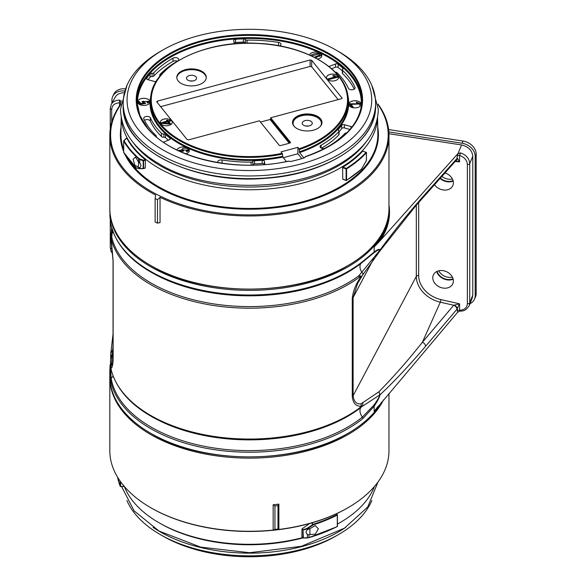 <?xml version="1.0" encoding="UTF-8"?>
<svg xmlns="http://www.w3.org/2000/svg" width="586" height="586" viewBox="0 0 586 586"><rect width="100%" height="100%" fill="white"/><g stroke="black" fill="none" stroke-linecap="round" stroke-linejoin="round"><path stroke-width="0.88" d="M112.16 229.338L111.853 237.645A1.941 1.568 166.2 0 0 111.194 238.898L113.135 261.444L113.135 359.584C112.761 366.206 111.977 368.806 110.791 367.385L111.194 369.773A1.941 1.568 166.2 0 0 111.23 370.074C117.669 393.272 137.007 411.636 169.237 425.172A138.911 80.201 180 0 0 329.544 425.172C340.678 420.623 350.465 415.24 358.918 409.021A1.941 1.245 -126.4 0 0 359.291 408.156L361.181 406.12C356.076 406.567 353.102 403.38 352.259 396.575L352.259 298.435C353.102 290.803 356.076 283.478 361.181 276.453L359.291 277.273A1.941 1.245 -126.4 0 0 358.764 275.838L379.831 250.273C379.501 249.204 377.457 250.112 373.692 252.998L372.191 254.192M377.999 406.457L374.146 411.401L374.146 406.296L362.954 418.485A139.578 80.582 180 0 1 213.267 449.477A139.578 80.582 180 0 1 110.468 379.428L109.816 371.143L109.816 376.293A139.578 80.582 0 0 0 150.697 433.274A139.578 80.582 0 0 0 348.091 433.274A139.578 80.582 0 0 0 381.625 402.091M109.816 371.143L110.051 365.444A1.941 1.311 -175.5 0 1 110.058 365.356L109.816 371.143M374.146 411.401L457.644 312.257L457.351 310.851A1.941 1.121 180 0 1 459.585 310.272L459.907 311.122C461.409 310.873 465.233 312.067 469.24 305.584L469.745 302.845L472.785 295.051L472.279 297.798L469.247 305.584M459.9 311.122L457.644 312.257M388.965 209.143A139.578 80.582 180 0 1 388.972 209.773A139.578 80.582 180 0 1 249.394 290.363A139.578 80.582 180 0 1 109.816 209.773A139.578 80.582 180 0 1 109.816 209.143M109.816 209.773L110.468 222.226A139.578 80.582 0 0 0 213.267 292.268A139.578 80.582 0 0 0 362.954 261.283L374.146 252.046L374.146 246.94C383.94 235.865 388.877 224.13 388.972 211.729L388.972 209.773M155.122 198.529L155.642 195.079A139.578 80.582 180 0 1 109.816 135.381L109.816 208.506A139.578 80.582 0 0 0 150.697 265.487L151.239 265.81C202.338 296.868 296.45 296.868 347.542 265.81L348.091 265.487A139.578 80.582 0 0 0 388.972 208.506L388.972 135.381A139.578 80.582 180 0 1 308.595 208.36A139.578 80.582 180 0 1 160.037 197.292L160.037 222.614L157.466 223.127L155.122 221.948L155.122 198.529L157.466 199.709L157.466 223.127M110.358 108.007L111.245 104.433C112.908 101.642 115.669 100.199 119.544 100.103L120.914 101.495L120.709 104.169M388.972 205.027C390.884 217.435 387.851 229.426 379.875 241.007L457.644 153.942L460.552 152.858C466.258 154.982 469.327 158.564 469.745 163.604L469.745 302.845A1.941 1.121 0 0 1 467.357 303.68L467.357 164.432C466.991 160.198 464.398 157.195 459.585 155.436L459.585 161.853L455.813 160.762M388.943 133.733L461.556 144.962C468.361 146.595 472.111 150.338 472.785 156.198L472.785 295.051M121.295 100.792L120.95 101.854M379.875 241.007L374.146 246.94M453.381 280.958A10.665 8.409 24.9 0 1 452.582 284.195A10.665 8.409 24.9 0 1 439.544 286.994A10.665 8.409 24.9 0 1 433.259 275.222A10.665 8.409 24.9 0 1 444.649 271.01A10.665 8.409 24.9 0 1 453.381 280.958M436.673 271.56A11.207 8.834 -155.1 0 0 453.183 279.222M434.468 184.678A10.665 8.409 -155.1 0 0 444.034 190.047A10.665 8.409 -155.1 0 0 452.582 186.055A10.665 8.409 -155.1 0 0 453.381 182.825A10.665 8.409 -155.1 0 0 444.935 172.951M453.183 181.089A11.207 8.834 24.9 0 1 440.042 178.43M113.047 345.674L111.391 365.129L112.453 364.712L113.047 359.093A3.875 2.241 180 0 0 113.135 359.584M113.098 232.034A8.724 7.091 -9.6 0 1 112.029 233.367A3.875 2.615 -173.2 0 0 111.106 234.81L110.791 237.374L111.853 237.645A138.911 80.201 0 0 0 213.443 303.863A138.911 80.201 0 0 0 358.764 275.838L361.379 276.138L361.166 277.449L357.599 283.492L353.109 297.578L373.839 258.426M352.259 298.435A3.875 2.241 180 0 0 353.109 297.578L353.109 395.711C353.937 401.828 356.625 404.516 361.166 403.769L378.93 391.778C393.44 376.996 407.929 360.5 422.381 342.283A3.875 2.791 40.3 0 1 425.561 346.311C409.233 365.539 394.041 381.72 379.984 394.854A1.941 0.696 -172.6 0 1 379.831 394.927L361.679 406.728A3.875 3.274 50.4 0 0 361.76 406.662L361.818 406.618M348.091 433.274L347.542 433.589C296.45 464.654 202.338 464.654 151.239 433.589L150.697 433.274M111.245 104.433L115.193 97.173C116.863 94.368 119.639 92.925 123.536 92.83M110.783 367.21L111.172 365.034C112.344 358.31 111.626 358.412 111.574 356.933L110.82 353.299L110.424 364.668L111.135 378.197A138.911 80.201 0 0 0 213.443 447.902A138.911 80.201 0 0 0 362.412 417.064L373.692 405.395C377.457 400.194 379.501 396.7 379.831 394.927L379.831 394.913A1.941 0.828 4.6 0 0 379.992 394.81L379.984 394.854C379.677 396.949 377.728 400.758 374.146 406.296A1.941 1.15 33 0 0 373.692 405.395M329.544 425.172A138.911 80.201 180 0 0 358.764 409.109A1.941 1.245 -126.4 0 0 358.918 409.021L359.013 408.94M110.82 353.314A1.941 0.652 -179 0 1 110.813 353.241A1.941 0.652 -179 0 1 110.813 353.226A1.941 0.806 -178.6 0 1 110.813 353.168L113.047 333.895M379.831 250.273A1.941 1.458 -10.5 0 0 379.984 250.061L379.992 250.09A1.941 1.37 174.1 0 1 379.831 250.288L378.93 251.848M460.552 152.858L459.585 155.436A1.941 1.121 180 0 0 457.351 156.015L457.644 153.942M119.478 105.919L119.544 100.103M456.912 309.283A3.875 2.791 40.3 0 0 453.732 305.255L440.306 302.186L422.381 342.283L453.732 305.255L459.585 303.856L456.912 309.283L425.561 346.311M379.611 251.394L415.804 205.796L456.333 160.176A3.875 3.186 -129.1 0 0 457.351 158.169L459.585 161.853L455.161 161.494M111.706 122.152L111.706 109.414C112.073 105.29 114.666 103.092 119.478 102.821A1.941 1.121 180 0 1 120.782 103.488M110.798 237.308L110.791 237.718A1.941 1.612 -175.6 0 1 110.791 237.374M113.135 261.444A3.875 2.241 180 0 1 113.047 260.96L110.835 238.121M110.791 367.29A1.941 0.476 177.5 0 0 110.776 367.341A1.941 0.476 177.5 0 0 110.791 367.385L111.391 365.129L110.879 366.279M110.835 352.86L110.813 353.204A1.941 0.806 -178.6 0 0 110.82 353.299L112.292 350.523L110.813 353.168M456.333 160.176A3.875 2.864 -138.2 0 0 456.912 158.601L457.351 156.015M424.989 195.299A3.875 2.864 -138.2 0 0 425.561 193.724L456.912 158.601M362.448 275.288A3.875 2.337 -148.9 0 0 362.609 275.068L379.691 251.291L379.992 250.09C394.041 230.847 409.233 212.066 425.561 193.724M361.379 276.138A1.941 1.502 160 0 1 361.181 276.453L361.247 277.354L357.687 283.331M361.262 277.325L362.609 275.068A3.875 2.337 -148.9 0 0 361.679 271.985A8.724 5.794 -128.9 0 1 360.888 263.495M361.379 406.054L361.166 403.769L361.181 406.12A1.941 0.586 13.1 0 0 361.379 406.054L359.738 408.376L361.76 406.662A3.875 3.274 50.4 0 0 362.448 402.597M379.992 394.81L378.93 391.778L379.831 394.913M454.003 305.086A3.875 2.373 33.9 0 1 457.351 308.69L457.351 310.851M383.53 399.842A139.578 80.582 180 0 1 229.902 457.351A139.578 80.582 180 0 1 109.816 377.56A139.578 80.582 180 0 1 109.816 376.923M109.816 377.56L109.816 450.685A139.578 80.582 0 0 0 150.697 507.666A139.578 80.582 0 0 0 273.164 530.096L273.164 504.766A139.578 80.582 0 0 0 278.877 504.128L277.991 505.615L274.944 505.952L273.164 504.766M150.697 507.666L151.239 507.989A138.801 80.136 180 0 0 160.168 512.706A138.801 80.136 180 0 0 347.542 507.989L348.091 507.666A139.578 80.582 0 0 1 278.877 529.451L278.877 504.128M348.091 507.666A139.578 80.582 0 0 0 388.972 450.685L388.972 393.411M309.005 534.747L307.423 534.403C305.621 532.894 305.621 531.348 307.423 529.751L309.005 528.931A132.524 76.51 0 0 0 309.891 528.675L315.275 525.576L318.381 528.836L315.283 534.205L309.891 534.491A132.524 76.51 180 0 1 309.005 534.747L309.005 537.538A132.524 76.51 0 0 0 337.287 526.47L337.287 515.072A132.524 76.51 180 0 1 313.32 524.829L307.423 528.762L307.269 528.301L312.997 524.397L311.474 522.998M309.891 528.675L309.891 534.491M309.701 523.496L302.164 528.77L303.218 529.737L307.269 528.301M301.958 529.107L301.893 536.725L303.028 537.772L303.028 530.096L302.164 528.77M124.254 486.38L120.562 486.527L124.313 486.453A128.166 73.997 0 0 0 158.762 522.617A128.166 73.997 0 0 0 302.713 537.582M337.411 524.082A128.166 73.997 0 0 0 340.019 522.617A128.166 73.997 0 0 0 374.461 486.461M303.006 537.86A126.202 72.862 180 0 1 168.27 527.715A126.202 72.862 180 0 1 160.154 523.415L158.762 522.617M340.019 522.617L338.635 523.415A126.202 72.862 180 0 1 337.411 524.111M278.877 529.451L277.991 529.033L274.944 529.378L274.944 505.952M273.164 530.096L274.944 529.378M277.991 529.033L277.991 505.615M311.649 522.946L313.129 524.316A132.136 76.29 0 0 0 337.023 514.589L336.994 513.483M309.005 528.931L308.697 527.554M307.423 529.751L307.423 528.762L303.028 530.096L303.372 537.875L307.423 537.78L307.423 534.403M126.891 500.488A126.202 72.862 0 0 0 160.154 534.498A126.202 72.862 0 0 0 168.27 538.79A126.202 72.862 0 0 0 338.635 534.498A126.202 72.862 0 0 0 371.898 500.488M338.635 534.498L335.888 536.08A122.328 70.62 180 0 1 170.76 540.241A122.328 70.62 180 0 1 162.893 536.08L160.154 534.498M150.697 265.487A139.578 80.582 0 0 0 348.091 265.487M377.992 104.052A139.578 80.582 180 0 1 388.972 135.381M109.816 135.381A139.578 80.582 180 0 1 120.789 104.052M138.589 161.619L139.754 162.864C141.277 164.974 141.277 166.519 139.754 167.515L138.589 167.435A132.524 76.51 180 0 1 138.047 166.951L134.846 165.347L133.073 159.216L135.491 157.107L138.047 161.135A132.524 76.51 0 0 0 138.589 161.619L138.589 158.828A132.524 76.51 180 0 1 123.683 141.079L123.683 152.477A132.524 76.51 0 0 0 135.989 167.845L139.966 168.709L143.328 168.607M138.047 166.951L138.794 163.435L138.047 161.135M145.211 168.065L145.46 160.176L143.57 160.754L143.57 168.431L145.35 167.882L143.533 168.578M145.233 159.678A128.18 74.004 180 0 1 126.766 138.091L124.056 140.691A132.136 76.29 0 0 0 138.911 158.388A3.487 2.014 0 0 0 139.959 158.989L143.387 160.242L145.233 159.678L145.46 160.176M377.501 117.976A128.166 73.997 180 0 1 249.394 189.769A128.166 73.997 180 0 1 121.28 117.976M343.059 179.257L346.099 180.305L346.099 168.907L342.62 167.655L342.781 179.104L346.106 180.356M342.62 167.655L342.891 167.171L346.304 168.402A132.136 76.29 0 0 0 366.104 152.316L362.741 151.1A128.18 74.004 180 0 1 342.891 167.171M120.723 104.689A138.801 80.136 0 0 0 141.504 185.161A138.801 80.136 0 0 0 273.494 213.67A138.801 80.136 0 0 0 378.065 104.689M132.766 142.01A126.202 72.862 0 0 0 271.311 185.923A126.202 72.862 0 0 0 366.023 142.01M361.503 169.142L366.448 160.41L366.448 152.734A132.524 76.51 180 0 1 346.59 168.871L346.59 180.268A132.524 76.51 0 0 0 361.525 169.032L361.196 169.229M160.037 197.292L157.466 199.709M123.683 152.338L136.399 168.101M138.589 167.435L138.831 168.636L139.9 168.695M139.754 167.515L139.754 168.512L143.57 168.431L143.182 168.416L143.182 160.747L139.754 159.495L139.754 162.864M366.382 160.527L366.492 152.631L362.859 151.049M311.708 55.992L318.491 54.015L319.941 54.952L314.279 57.245M163.186 122.957L168.966 123.426L167.625 121.763L163.186 122.957L163.186 123.536M319.941 54.952L319.883 56.454M168.966 124.027L168.966 123.426M182.107 150.536L183.147 149.679M187.425 149.811L188.428 150.719M187.359 151.554L187.454 149.987L183.044 150.031L183.777 150.976L182.649 151.188L179.118 150.983M149.313 102.103L148.317 101.202M143.424 101.217L142.215 102.125M140.882 104.769L138.809 102.718M143.314 102.953L143.306 101.605L148.339 101.356L147.13 102.433L147.797 103.092L149.511 101.503L142.017 101.51L143.76 103.114L140.882 103.539L139.146 101.393L137.996 101.7L140.149 104.374L145.628 103.539L143.306 101.605M148.339 101.356L148.236 102.924M319.941 54.886L320.886 55.655M351.014 104.403L353.146 107.04L351.981 107.355L349.11 103.795L359.701 103.773L356.669 102.74L356.244 102.03L360.873 103.898L351.014 104.403L351.014 105.634L352.325 107.26M359.658 103.539L360.676 104.491M349.989 104.887L351.014 104.894M359.65 105.246L359.701 103.773M166.519 121.632L167.625 121.331L168.204 122.049L168.731 121.91M162.805 123.499L163.186 123.397M170.563 120.972L170.563 120.181L171.083 120.833L168.731 121.47L168.731 122.701L169.772 123.99M335.324 77.352L336.181 77.594M182.107 150.668L182.048 149.606M178.137 150.521L182.107 149.928C181.133 147.247 190.113 147.723 188.465 150.661L186.897 151.737L186.194 151.115L187.454 149.987M188.619 150.111L188.465 150.661M140.882 104.264L140.882 103.539M143.76 103.825L143.76 103.114M139.146 102.623L139.146 101.393M145.277 103.59L145.277 102.88M310.726 55.538L310.77 55.494C313.517 53.15 321.941 52.337 321.099 55.15L315.422 57.831M167.625 121.331L167.625 120.101L168.204 120.819L170.563 120.181M168.204 122.049L168.204 120.819M167.098 121.91L166.519 120.394L167.625 120.101M168.731 121.47L170.592 123.771L169.479 124.071L161.15 123.36L160.718 122.833L167.098 121.112M333.822 76.385L333.822 75.491L338.115 77.074L328.233 79.74L327.625 78.985L335.324 76.913L332.658 75.806L333.822 75.491M337.719 77.184L337.719 76.59M335.324 77.828L335.324 76.913M180.517 147.35A6.204 3.582 0 0 0 177.023 149.994A6.204 3.582 0 0 1 183.638 146.998A6.204 3.582 0 0 1 189.344 150.565A6.204 3.582 0 0 0 180.517 147.35M141.189 98.66A6.204 3.582 0 0 0 137.607 101.891A6.204 3.582 0 0 0 144.889 105.399A6.204 3.582 0 0 0 150.016 101.876A6.204 3.582 0 0 0 141.189 98.66M321.846 55.633A6.204 3.582 0 0 0 316.191 52.081A6.204 3.582 0 0 0 309.547 55.003M361.174 104.323A6.204 3.582 0 0 0 354.97 100.755A6.204 3.582 0 0 0 348.765 104.323A6.204 3.582 0 0 0 356.046 107.831A6.204 3.582 0 0 0 357.592 107.553A6.204 3.582 0 0 0 361.174 104.308A6.204 3.582 0 0 0 354.97 100.726A6.204 3.582 0 0 0 348.765 104.308M335.888 49.986L338.635 51.568A126.202 72.862 180 0 1 375.597 103.092A126.202 72.862 180 0 1 271.311 174.848A126.202 72.862 180 0 1 123.192 103.092A126.202 72.862 180 0 1 160.154 51.568L162.893 49.986A122.328 70.62 0 0 0 140.889 132.539A122.328 70.62 0 0 0 270.637 169.479A122.328 70.62 0 0 0 366.06 121.163A122.328 70.62 0 0 0 335.888 49.986A122.328 70.62 0 0 0 162.893 49.986M172.299 122.313A6.006 3.472 0 0 0 163.75 119.185A6.006 3.472 0 0 0 160.278 122.313M338.51 77.564A6.006 3.472 0 0 0 332.496 74.114A6.006 3.472 0 0 0 326.49 77.564M185.762 153.81A6.204 3.582 0 0 0 189.344 150.565M150.016 101.876A6.204 3.582 0 0 0 143.812 98.294A6.204 3.582 0 0 0 137.607 101.876M317.612 59.01A6.204 3.582 0 0 0 318.264 58.864A6.204 3.582 0 0 0 321.846 55.611A6.204 3.582 0 0 0 316.184 52.044A6.204 3.582 0 0 0 309.533 54.996M270.629 117.779L290.546 142.435L290.297 142.867A84.889 49.012 180 0 1 280.079 145.621L279.346 145.445L259.43 120.797L188.626 139.856L187.081 139.534L156.674 101.752L157.348 101.129L310.162 59.992L311.708 60.314L342.107 98.118L341.433 98.719L270.629 117.779L270.6 118.885L290.033 142.947M176.818 77.792A14.731 8.504 180 0 1 191.534 69.675A14.731 8.504 180 0 1 206.25 77.792M192.406 81.044A5.025 2.901 180 0 1 186.509 78.216A5.025 2.901 180 0 1 191.534 75.286A5.025 2.901 180 0 1 196.559 78.216A5.025 2.901 180 0 1 192.406 81.044M192.809 80.993A4.908 2.835 0 0 0 190.26 80.993M194.091 85.768A14.731 8.504 180 0 1 176.804 77.396A14.731 8.504 180 0 1 191.534 68.884A14.731 8.504 180 0 1 206.265 77.396A14.731 8.504 180 0 1 194.091 85.768M304.691 114.08A14.731 8.504 180 0 1 321.985 122.452A14.731 8.504 180 0 1 307.254 130.964A14.731 8.504 180 0 1 292.517 122.452A14.731 8.504 180 0 1 304.691 114.08M163.75 119.156A6.006 3.472 0 0 0 160.278 122.298A6.006 3.472 0 0 0 166.285 125.77A6.006 3.472 0 0 0 172.299 122.298A6.006 3.472 0 0 0 163.75 119.156M335.038 80.692A6.006 3.472 0 0 0 338.51 77.55A6.006 3.472 0 0 0 332.496 74.078A6.006 3.472 0 0 0 326.49 77.55A6.006 3.472 0 0 0 335.038 80.692M260.47 122.078L270.065 119.493L270.6 118.885M252.126 165.142A1.905 1.099 0 0 0 252.852 164.629A1.97 1.135 0 0 1 254.58 163.912L254.58 160.703A99.928 57.692 0 0 0 262.147 160.315A2.044 1.179 180 0 1 264.44 161.384L264.872 164.541M217.999 162.586A3.399 1.963 180 0 1 217.758 161.897A3.399 1.963 180 0 1 222.065 159.978A102.257 59.039 0 0 0 251.108 162.117A1.839 1.062 0 0 0 252.786 161.45A2.044 1.179 180 0 1 254.58 160.703M264.381 164.585L264.374 164.556A1.97 1.135 0 0 0 262.154 163.516A100.001 57.736 180 0 1 254.58 163.912M224.423 163.545A102.323 59.076 180 0 1 222.05 163.186A3.333 1.919 0 0 0 221.347 163.113M329.032 66.555A2.044 1.179 180 0 1 329.317 66.416L335.397 64.006A2.044 1.179 180 0 1 338.173 64.262A111.377 64.306 180 0 1 342.722 67.998A2.044 1.179 180 0 1 343.052 68.65A2.044 1.179 180 0 1 342.693 69.302A1.839 1.062 0 0 0 342.378 69.888A1.839 1.062 0 0 0 342.642 70.445A109.047 62.958 180 0 1 354.97 87.329A3.399 1.963 180 0 1 355.079 87.841A3.399 1.963 180 0 1 352.091 89.761A3.399 1.963 180 0 1 348.392 88.31A102.257 59.039 0 0 0 337.075 72.715A1.839 1.062 0 0 0 335.324 72.21M342.356 70.913A111.311 64.262 0 0 0 338.122 67.456A1.97 1.135 0 0 0 335.434 67.2L331.625 68.716M342.378 69.888L342.312 73.052A1.905 1.099 0 0 0 342.583 73.631A108.981 62.922 0 0 1 354.244 89.101M156.235 81.447A2.044 1.179 180 0 1 154.418 81.469L147.76 79.63A2.044 1.179 180 0 1 146.603 78.583A2.044 1.179 180 0 1 146.764 78.114A111.377 64.306 180 0 1 150.089 73.975A2.044 1.179 180 0 1 152.06 73.331A1.839 1.062 0 0 0 153.803 72.789A109.047 62.958 180 0 1 172.958 58.182A3.399 1.963 180 0 1 176.672 57.78A3.399 1.963 180 0 1 178.737 59.604A3.399 1.963 180 0 1 177.719 60.981A102.257 59.039 0 0 0 159.993 74.437A1.839 1.062 0 0 0 159.758 74.935A1.839 1.062 0 0 0 160.154 75.609A2.044 1.179 180 0 1 160.3 75.726M177.324 61.208A3.333 1.919 0 0 0 173.002 61.376A108.981 62.922 0 0 0 153.862 75.968A1.905 1.099 0 0 1 152.052 76.539A1.97 1.135 0 0 0 150.148 77.154A111.311 64.262 0 0 0 148.031 79.703M161.465 136.472L161.384 133.154A1.941 1.121 0 0 0 163.999 133.96L163.816 137.161A1.941 1.121 0 0 1 161.465 136.472A102.323 59.076 180 0 1 150.331 121.046A3.333 1.919 0 0 0 147.804 119.647A3.333 1.919 0 0 0 144.508 120.328M163.999 133.96A2.044 1.179 180 0 1 165.56 134.494A99.928 57.692 0 0 0 169.933 138.076A2.044 1.179 180 0 1 170.358 138.809A2.044 1.179 180 0 1 169.471 139.761L163.391 142.178M168.46 140.164A100.001 57.736 180 0 1 165.501 137.681A1.97 1.135 0 0 0 163.816 137.161M156.228 136.743A1.839 1.062 0 0 0 156.411 136.267A1.839 1.062 0 0 0 156.14 135.732A109.047 62.958 180 0 1 143.819 118.855A3.399 1.963 180 0 1 143.709 118.387A3.399 1.963 180 0 1 146.654 116.416A3.399 1.963 180 0 1 150.397 117.874A102.257 59.039 0 0 0 161.384 133.154M234.217 43.84L233.763 40.544A2.044 1.179 180 0 1 233.755 40.471A2.044 1.179 180 0 1 235.543 39.284A111.377 64.306 180 0 1 243.41 38.881A2.044 1.179 180 0 1 245.358 39.548A1.839 1.062 0 0 0 247.058 40.141A109.047 62.958 180 0 1 278.533 42.419A3.399 1.963 180 0 1 281.024 44.331A3.399 1.963 180 0 1 279.603 45.906M246.047 43.196A1.905 1.099 0 0 1 245.3 42.727A1.97 1.135 0 0 0 243.417 42.082A111.311 64.262 0 0 0 235.55 42.492A1.97 1.135 0 0 0 234.107 43.034M279.5 45.884A3.333 1.919 0 0 0 278.518 45.62A108.981 62.922 0 0 0 273.479 44.888M321.465 148.192A102.323 59.076 180 0 0 338.855 134.927A1.905 1.099 0 0 0 339.096 134.384L339.03 131.22A1.839 1.062 0 0 0 338.627 130.568A2.044 1.179 180 0 1 338.188 129.858A2.044 1.179 180 0 1 338.408 129.308A99.928 57.692 0 0 0 341.601 125.323A2.044 1.179 180 0 1 344.363 124.715L351.021 126.547A2.044 1.179 180 0 1 351.966 127.081M325.127 148.302A3.399 1.963 180 0 1 320.051 146.625A3.399 1.963 180 0 1 321.062 145.196A102.257 59.039 0 0 0 338.796 131.747A1.839 1.062 0 0 0 339.03 131.22M349.981 129.469L344.334 127.916A1.97 1.135 0 0 0 341.667 128.502A100.001 57.736 180 0 1 339.038 131.835M346.809 132.846A2.044 1.179 180 0 1 346.729 132.846A1.839 1.062 0 0 0 344.978 133.396A109.047 62.958 180 0 1 327.574 146.983M303.914 157.971L299.563 152.587L299.351 149.54L297.944 147.32L281.075 151.862L282.496 154.081L282.818 157.099L286.422 161.553M305.409 156.704L304.42 157.817A114.38 66.035 0 0 1 290.832 161.472L288.722 161.194A113.179 65.346 180 0 1 136.956 92.463A113.179 65.346 180 0 1 311.767 45.4A113.179 65.346 180 0 1 305.409 156.704L305.423 156.85M305.225 157.326L305.24 156.836M301.805 158.616L297.878 153.759L297.944 147.32M283.294 157.685L297.878 153.759M311.708 60.314L311.642 66.753L310.097 66.43L310.162 59.992M311.642 66.753L338.166 99.598M160.549 106.689L310.097 66.43M308.126 126.1A5.025 2.901 180 0 1 302.23 123.28A5.025 2.901 180 0 1 307.254 120.35A5.025 2.901 180 0 1 312.272 123.28A5.025 2.901 180 0 1 308.126 126.1M308.522 126.049A4.908 2.835 0 0 0 305.98 126.049M469.987 303.673A13.573 10.702 -155.1 0 0 474.382 299.329L475.385 297.168A13.573 10.702 -155.1 0 0 476.184 293.476L476.184 154.184A13.573 10.702 -155.1 0 0 463.079 141.079L388.606 129.557M474.382 299.329A13.573 10.702 -155.1 0 0 475.18 295.644L475.18 156.352A13.573 10.702 -155.1 0 0 462.076 143.24L388.84 131.916M125.221 88.838A13.573 10.702 -155.1 0 0 113.713 94.302L112.71 96.463A13.573 10.702 -155.1 0 0 111.911 100.155L111.911 103.217M124.261 90.998A13.573 10.702 -155.1 0 0 112.71 96.463M440.335 178.107A10.665 8.409 -155.1 0 0 453.051 180.605M441.866 176.386A10.665 8.409 -155.1 0 0 452.414 178.994M453.051 278.738A10.665 8.409 24.9 0 1 437.119 271.347M452.414 277.127A10.665 8.409 24.9 0 1 438.768 270.798M111.194 369.773A139.578 80.582 0 0 0 213.267 436.314A139.578 80.582 0 0 0 359.291 408.156M359.291 277.273A139.578 80.582 180 0 1 213.267 305.438A139.578 80.582 180 0 1 111.194 238.898M457.996 153.635L461.556 144.962M373.692 252.998A1.941 1.619 -127.3 0 0 374.146 252.046C377.728 249.343 379.677 248.684 379.984 250.061M110.065 365.276L110.058 365.356A1.941 1.311 -175.5 0 1 110.424 364.668M111.706 245.409L111.706 248.654L112.468 251.907M418.675 202.47L418.675 275.596A25.271 19.931 -155.1 0 0 440.95 299.593L459.585 303.856L459.585 310.272C464.398 309.994 466.991 307.796 467.357 303.68M352.259 396.575A3.875 2.241 180 0 0 353.109 395.711L416.316 276.343L416.316 205.195M440.95 299.593L440.306 302.186A27.205 21.455 24.9 0 1 416.316 276.343A1.941 1.121 180 0 1 418.675 275.596M472.785 156.198L469.745 163.604A1.941 1.121 0 0 1 467.357 164.432M329.544 281.126C342.378 275.889 353.395 269.553 362.595 262.14A1.941 1.289 -128.9 0 1 362.412 262.257A138.911 80.201 180 0 1 329.544 281.126A138.911 80.201 180 0 1 169.237 281.126C135.146 266.747 115.567 247.182 110.483 222.438L109.816 214.923M362.954 418.485A1.941 1.289 51.1 0 0 362.412 417.064A8.724 5.794 51.1 0 1 361.372 406.992M110.468 379.428A1.941 1.575 170.4 0 1 111.135 378.197A8.724 7.091 170.4 0 0 113.098 376.08M372.366 254.053L362.595 262.14A1.941 1.289 -128.9 0 0 362.954 261.283M111.706 109.414A1.941 1.121 180 0 1 110.271 108.337L110.271 128.861M111.706 248.654A1.941 1.121 180 0 1 110.271 247.578L110.271 221.054M111.106 234.81L111.692 227.793M111.172 365.034A3.875 3.553 12.6 0 1 111.728 363.811M307.423 537.78A3.875 2.241 0 0 0 309.005 537.538L307.423 537.78M301.958 536.893L303.094 537.933A0.388 0.388 0 0 0 303.365 538.036L307.416 537.941L303.372 537.963M337.411 514.882L337.411 526.301L337.023 526.616A132.136 76.29 180 0 1 309.005 537.604M337.28 526.543L337.411 526.301A0.388 0.388 0 0 1 337.206 526.646L308.837 537.655A3.487 2.014 180 0 1 307.423 537.867M120.57 481.707L120.57 486.365L120.196 486.285L117.596 477.216A132.524 76.51 0 0 0 120.174 486.19L120.174 481.157M120.555 486.453L120.196 486.285A0.388 0.388 0 0 0 120.562 486.527L124.173 486.292M337.411 514.896L337.023 514.589L337.411 514.904A0.388 0.388 0 0 0 337.411 514.896L337.411 526.301M345.733 527.356A126.202 72.862 180 0 1 153.063 527.363M139.959 158.989L139.754 159.495A3.875 2.241 180 0 1 138.589 158.828L138.911 158.388M121.192 117.493L120.936 133.593A128.466 74.166 0 0 0 123.668 149.503M129.601 161.069A128.466 74.166 0 0 0 271.699 207.319A128.466 74.166 0 0 0 377.853 133.593L377.589 117.493M377.743 127.045A129.045 74.503 180 0 1 271.801 208.118A129.045 74.503 180 0 1 125.287 155.165M123.668 151.532A129.045 74.503 180 0 1 121.038 127.045M126.642 137.988L123.785 140.728A0.388 0.388 0 0 0 123.668 141.006L124.056 140.691L123.668 141.006L123.668 152.404A0.388 0.388 0 0 0 123.719 152.602L123.807 152.69M145.255 168.065L143.504 168.6A0.388 0.388 0 0 1 143.394 168.621L136.238 168.109A0.388 0.388 0 0 1 136.055 168.006L136.113 168.05M143.387 160.242L143.182 160.747L143.387 160.242M346.304 168.402L346.099 168.907L346.59 168.871L346.304 168.402M366.309 152.441L366.235 152.265A0.388 0.388 0 0 1 366.492 152.631L366.309 152.441M342.883 179.287L346.172 180.481A0.388 0.388 0 0 0 346.509 180.444L361.459 169.2A0.388 0.388 0 0 0 361.525 169.12L366.448 160.483A0.388 0.388 0 0 0 366.492 160.3L366.448 160.198M350.01 104.879L350.01 103.649M123.192 105.78A126.202 72.862 0 0 0 249.394 178.642A126.202 72.862 0 0 0 375.597 105.78C376.849 141.717 326.446 174.613 265.092 178.32C192.735 184.854 121.016 148.426 123.192 105.78L123.192 103.092M292.517 122.613A14.731 8.504 180 0 1 304.691 114.395A14.731 8.504 180 0 1 321.985 122.613M289.22 143.204L270.065 119.493M251.108 165.157L251.108 162.117M252.786 161.45L252.852 164.629M262.154 163.516L262.147 160.315M264.374 164.556L264.44 161.384M222.05 163.186L222.065 159.978M329.317 66.789L329.317 66.416M335.434 67.2L335.397 64.006M338.122 67.456L338.173 64.262M342.693 69.302L342.722 67.998M342.642 70.445L342.583 73.631M354.948 88.354L354.97 87.329M146.778 79.051L146.764 78.114M150.148 77.154L150.089 73.975M152.052 76.539L152.06 73.331M153.803 72.789L153.862 75.968M173.002 61.376L172.958 58.182M165.501 137.681L165.56 134.494M169.911 139.527L169.933 138.076M150.331 121.046L150.397 117.874M235.55 42.492L235.543 39.284M243.417 42.082L243.41 38.881M245.3 42.727L245.358 39.548M247.058 40.141L247.058 43.181M278.518 45.62L278.533 42.419M338.855 134.927L338.796 131.747M338.43 130.4L338.408 129.308M341.667 128.502L341.601 125.323M344.334 127.916L344.363 124.715M351.007 128.268L351.021 126.547M321.106 148.016L321.062 145.196M282.818 157.099A99.342 57.355 180 0 1 151.276 94.112M347.505 94.112A99.342 57.355 180 0 1 299.563 152.587M360.661 110.307A111.97 64.643 0 0 0 249.394 38.442A111.97 64.643 0 0 0 138.128 110.307M299.329 151.818A98.756 57.018 0 0 0 348.143 101.92L348.091 99.686A98.712 56.989 180 0 1 299.351 149.54M282.496 154.081A98.712 56.989 180 0 1 150.69 99.686L150.646 101.92A98.756 57.018 0 0 0 282.562 156.33M299.109 148.771A98.126 56.652 0 0 0 303.101 52.513A98.126 56.652 0 0 0 151.957 93.203A98.126 56.652 0 0 0 282.24 153.312M305.328 156.594C341.286 143.782 360.17 125.316 361.98 101.195A112.6 65.009 0 0 0 249.394 35.38A112.6 65.009 0 0 0 136.802 101.195L139.842 115.347L147.489 127.916C170.394 157.715 235.748 173.178 288.495 161.121M136.846 102.308A112.549 64.98 180 0 1 249.394 37.643A112.549 64.98 180 0 1 361.943 102.308M341.982 98.411L341.997 97.825M157.348 101.129L157.392 102.777M320.315 126.386A14.152 8.167 0 0 0 307.254 115.076A14.152 8.167 0 0 0 294.187 126.386M475.18 295.644L476.184 293.476M475.18 156.352L476.184 154.184M462.076 143.24L463.079 141.079M126.891 85.578L120.474 109.421C121.214 131.008 134.069 149.137 159.04 163.824C204.829 192.376 295.051 193.548 344.502 160.93C366.462 146.61 377.728 129.44 378.307 109.421L371.898 85.578M111.245 104.44L110.271 108.337M112.673 253.958L110.974 251.086L110.271 247.578M113.047 260.96L113.047 359.093M111.23 370.074L110.886 366.279M183.044 151.261L183.044 150.031M375.597 103.092L375.597 105.78M159.758 74.935L159.729 76.436M156.411 136.267L156.425 136.904M150.69 99.686C149.855 67.324 202.983 39.672 258.06 43.386C307.057 45.276 348.516 71.023 348.091 99.686M121.551 486.505L134.091 510.846L159.04 531.048L200.69 547.126L249.607 552.715L301.438 546.291L344.502 528.154L367.737 506.993L377.992 482.014"/></g></svg>
